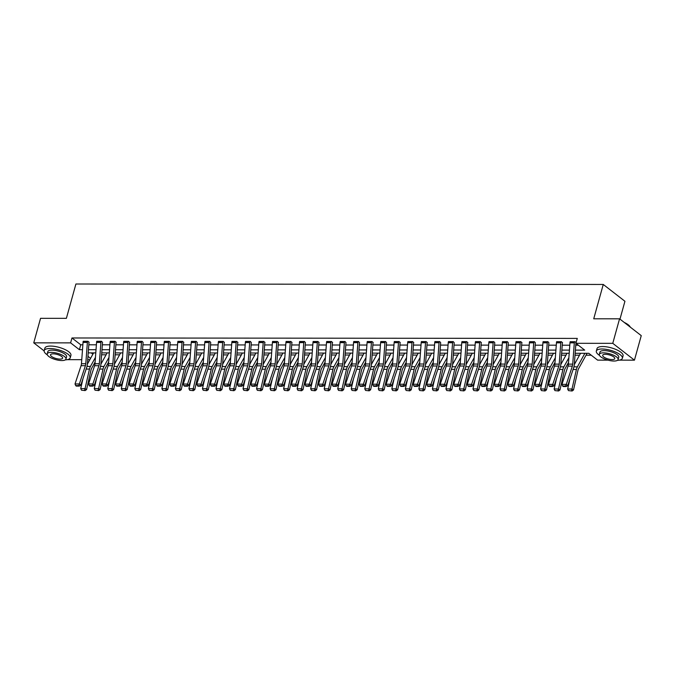 <?xml version="1.0" encoding="UTF-8"?>
<svg xmlns="http://www.w3.org/2000/svg" width="675" height="675" viewBox="0 0 675 675"><rect width="100%" height="100%" fill="white"/><g stroke="black" fill="none" stroke-linecap="round" stroke-linejoin="round"><path stroke-width="1.01" d="M619.979 319.132L624.932 301.269L603.256 284.453L75.912 283.998L66.386 318.338L40.551 318.322L33.75 342.849L70.597 342.875L79.388 349.692L82.493 349.701M603.256 284.453L593.73 318.794L619.566 318.811L641.25 335.627L634.449 360.155L619.38 360.146M607.998 360.138L597.594 360.129L588.811 353.312L575.159 353.295M101.613 354.797L106.085 354.797M115.138 354.805L119.61 354.814M128.663 354.822L133.135 354.822M142.189 354.831L146.661 354.831M155.714 354.839L160.186 354.848M169.239 354.856L173.711 354.856M182.765 354.864L187.237 354.873M196.29 354.873L200.762 354.881M209.815 354.89L214.287 354.89M223.341 354.898L227.812 354.907M236.866 354.915L241.338 354.915M250.4 354.923L254.863 354.923M263.925 354.932L268.397 354.94M277.45 354.949L281.922 354.949M290.976 354.957L295.448 354.957M304.501 354.966L308.973 354.974M318.026 354.983L322.498 354.983M331.552 354.991L336.023 354.999M345.077 355.008L349.549 355.008M358.602 355.016L363.074 355.016M372.127 355.025L376.599 355.033M385.653 355.042L390.125 355.042M399.178 355.05L403.65 355.05M412.703 355.058L417.175 355.067M426.237 355.075L430.709 355.075M439.763 355.084L444.234 355.092M453.288 355.092L457.76 355.101M466.813 355.109L471.285 355.109M480.338 355.118L484.81 355.126M493.864 355.134L498.336 355.134M507.389 355.143L511.861 355.143M520.914 355.151L525.386 355.16M534.44 355.168L538.912 355.168M547.965 355.177L552.437 355.185M561.49 355.185L565.962 355.193M575.016 355.202L579.487 355.202M586.027 355.21L591.266 355.21M89.843 359.691L87.725 359.691M81.759 359.682L67.247 359.674M55.856 359.665L55.181 359.471M91.184 352.882L92.88 354.198M575.395 350.123L584.71 350.131L575.918 343.313L577.277 338.403L71.963 337.973L80.747 344.79L82.856 344.79M88.822 344.798L96.382 344.807M102.347 344.807L109.907 344.815M115.872 344.824L123.432 344.824M129.398 344.832L136.966 344.841M142.923 344.841L150.491 344.849M156.448 344.858L164.017 344.858M169.973 344.866L177.542 344.874M183.499 344.874L191.067 344.883M197.032 344.891L204.593 344.9M210.558 344.9L218.118 344.908M224.083 344.917L231.643 344.917M237.608 344.925L245.168 344.933M251.134 344.933L258.694 344.942M264.659 344.95L272.219 344.95M278.184 344.959L285.744 344.967M291.71 344.967L299.278 344.976M305.235 344.984L312.803 344.993M318.76 344.993L326.329 345.001M332.286 345.009L339.854 345.009M345.811 345.018L353.379 345.026M359.345 345.026L366.905 345.035M372.87 345.043L380.43 345.043M386.395 345.052L393.955 345.06M399.921 345.06L407.481 345.068M413.446 345.077L421.006 345.077M426.971 345.085L434.531 345.094M440.497 345.094L448.057 345.102M454.022 345.111L461.582 345.119M467.547 345.119L475.116 345.127M481.072 345.136L488.641 345.136M494.598 345.144L502.166 345.153M508.123 345.153L515.692 345.161M521.648 345.17L529.217 345.17M535.182 345.178L542.742 345.187M548.708 345.187L556.267 345.195M562.233 345.203L569.793 345.212M575.758 345.212L578.374 345.212M576.112 342.605L574.94 341.693L570.097 341.972M562.444 342.816L561.414 341.685L556.571 341.963M547.45 341.668L547.442 341.693A3.788 2.261 90 0 0 547.256 342.824L545.678 364.12A5.408 3.232 -90 0 1 545.299 366.086L539.241 384.353L540.65 385.661L546.708 367.394A8.108 4.843 90 0 0 547.282 364.449L548.851 343.153A1.08 0.65 -90 0 1 548.91 342.824L547.881 341.668L543.046 341.947M533.722 342.807L529.394 342.807A3.788 2.261 90 0 1 529.588 341.677L533.917 341.677A3.788 2.261 90 0 0 533.722 342.807L532.153 364.112A5.408 3.232 -90 0 1 531.773 366.078L525.715 384.345L527.124 385.653L533.183 367.386A8.108 4.843 90 0 0 533.756 364.441L535.326 343.136A1.08 0.65 -90 0 1 535.385 342.816L534.355 341.66L529.521 341.938M521.868 342.782L520.83 341.651L515.995 341.921M506.874 341.634L506.866 341.66A3.788 2.261 90 0 0 506.672 342.782L505.102 364.087A5.408 3.232 -90 0 1 504.723 366.052L498.665 384.32L500.074 385.627L506.132 367.36A8.108 4.843 90 0 0 506.706 364.416L508.275 343.111A1.08 0.65 -90 0 1 508.334 342.79L507.305 341.634L502.47 341.913M493.147 342.773L488.81 342.773A3.788 2.261 90 0 1 489.004 341.643L493.341 341.643A3.788 2.261 90 0 0 493.147 342.773L491.577 364.078A5.408 3.232 -90 0 1 491.197 366.044L485.139 384.303L486.548 385.619L492.607 367.352A8.108 4.843 90 0 0 493.18 364.407L494.75 343.102A1.08 0.65 -90 0 1 494.809 342.782L493.779 341.626L488.945 341.904M481.283 342.748L480.254 341.618L475.411 341.887M467.758 342.74L466.729 341.601L461.886 341.879M448.436 341.584L452.765 341.609A3.788 2.261 90 0 0 452.571 342.74L451.001 364.044A5.408 3.232 -90 0 1 450.613 366.002L444.555 384.269L445.972 385.585L452.031 367.318A8.108 4.843 90 0 0 452.604 364.373L454.174 343.069A1.08 0.65 -90 0 1 454.224 342.748L453.203 341.592L448.36 341.871M439.045 342.731L434.708 342.723A3.788 2.261 90 0 1 434.903 341.592L439.239 341.601A3.788 2.261 90 0 0 439.045 342.731L437.476 364.027A5.408 3.232 -90 0 1 437.088 365.993L431.03 384.261L432.447 385.568L438.505 367.301A8.108 4.843 90 0 0 439.079 364.357L440.648 343.06A1.08 0.65 -90 0 1 440.699 342.731L439.678 341.575L434.835 341.854M427.182 342.706L426.153 341.567L421.31 341.845M413.657 342.689L412.627 341.558L407.784 341.828M400.132 342.681L399.102 341.542L394.259 341.82M380.801 341.525L385.13 341.55A3.788 2.261 90 0 0 384.944 342.681L383.366 363.985A5.408 3.232 -90 0 1 382.987 365.951L376.928 384.21L378.337 385.526L384.396 367.259A8.108 4.843 90 0 0 384.969 364.314L386.547 343.01A1.08 0.65 -90 0 1 386.598 342.689L385.568 341.533L380.734 341.812M373.081 342.655L372.043 341.525L367.208 341.795M357.885 342.655L353.557 342.655A3.788 2.261 90 0 1 353.742 341.525L358.079 341.525A3.788 2.261 90 0 0 357.885 342.655L356.316 363.96A5.408 3.232 -90 0 1 355.936 365.926L349.878 384.193L351.287 385.501L357.345 367.234A8.108 4.843 90 0 0 357.919 364.289L359.488 342.984A1.08 0.65 -90 0 1 359.547 342.664L358.518 341.508L353.683 341.786M340.225 341.491L344.554 341.516A3.788 2.261 90 0 0 344.36 342.647L342.79 363.952A5.408 3.232 -90 0 1 342.411 365.918L336.352 384.176L337.762 385.493L343.82 367.225A8.108 4.843 90 0 0 344.393 364.281L345.963 342.976A1.08 0.65 -90 0 1 346.022 342.655L344.993 341.499L340.158 341.778M332.497 342.622L331.467 341.483L326.632 341.761M318.971 342.613L317.942 341.474L313.099 341.752M303.986 341.466L303.978 341.483A3.788 2.261 90 0 0 303.784 342.613L302.214 363.918A5.408 3.232 -90 0 1 301.826 365.875L295.777 384.142L297.186 385.45L303.244 367.192A8.108 4.843 90 0 0 303.817 364.247L305.387 342.942A1.08 0.65 -90 0 1 305.446 342.622L304.417 341.466L299.573 341.736M291.921 342.588L290.891 341.449L286.048 341.727M278.395 342.579L277.366 341.44L272.523 341.719M264.87 342.562L263.841 341.432L258.998 341.702M249.683 342.562L245.346 342.562A3.788 2.261 90 0 1 245.54 341.432L249.877 341.432A3.788 2.261 90 0 0 249.683 342.562L248.105 363.867A5.408 3.232 -90 0 1 247.725 365.833L241.667 384.1L243.084 385.408L249.142 367.141A8.108 4.843 90 0 0 249.708 364.196L251.286 342.892A1.08 0.65 -90 0 1 251.336 342.571L250.315 341.415L245.472 341.693M237.819 342.537L236.79 341.407L231.947 341.685M224.294 342.529L223.256 341.39L218.422 341.668M209.098 342.529L204.77 342.529A3.788 2.261 90 0 1 204.964 341.398L209.292 341.398A3.788 2.261 90 0 0 209.098 342.529L207.529 363.833A5.408 3.232 -90 0 1 207.149 365.799L201.091 384.067L202.5 385.374L208.558 367.107A8.108 4.843 90 0 0 209.132 364.163L210.701 342.858A1.08 0.65 -90 0 1 210.76 342.537L209.731 341.381L204.896 341.66M195.775 341.373L195.767 341.39A3.788 2.261 90 0 0 195.573 342.52L194.003 363.825A5.408 3.232 -90 0 1 193.624 365.782L187.566 384.05L188.975 385.366L195.033 367.099A8.108 4.843 90 0 0 195.607 364.154L197.176 342.849A1.08 0.65 -90 0 1 197.235 342.529L196.206 341.373L191.371 341.651M183.71 342.495L182.68 341.356L177.846 341.634M170.184 342.487L169.155 341.348L164.32 341.626M154.997 342.487L150.66 342.478A3.788 2.261 90 0 1 150.854 341.348L155.191 341.356A3.788 2.261 90 0 0 154.997 342.487L153.428 363.791A5.408 3.232 -90 0 1 153.048 365.749L146.99 384.016L148.399 385.324L154.457 367.065A8.108 4.843 90 0 0 155.031 364.12L156.6 342.816A1.08 0.65 -90 0 1 156.659 342.495L155.63 341.339L150.787 341.609M141.472 342.47L137.135 342.47A3.788 2.261 90 0 1 137.329 341.339L141.666 341.348A3.788 2.261 90 0 0 141.472 342.47L139.902 363.774A5.408 3.232 -90 0 1 139.523 365.74L133.464 384.007L134.873 385.315L140.932 367.048A8.108 4.843 90 0 0 141.505 364.103L143.075 342.799A1.08 0.65 -90 0 1 143.134 342.478L142.104 341.322L137.261 341.601M129.608 342.444L128.579 341.314L123.736 341.592M116.083 342.436L115.054 341.297L110.211 341.575M96.761 341.288L101.09 341.305A3.788 2.261 90 0 0 100.896 342.436L99.326 363.741A5.408 3.232 -90 0 1 98.938 365.707L92.88 383.974L94.297 385.282L100.356 367.014A8.108 4.843 90 0 0 100.929 364.07L102.499 342.765A1.08 0.65 -90 0 1 102.549 342.444L101.528 341.288L96.685 341.567M89.032 342.411L88.003 341.28L83.16 341.558M619.566 318.811L612.765 343.339L634.449 360.155M44.137 350.899L33.75 342.849M71.963 337.973L70.597 342.875M575.918 343.313L612.765 343.339M88.459 349.701L96.019 349.709M101.984 349.718L109.544 349.718M115.509 349.726L123.078 349.734M129.035 349.734L136.603 349.743M142.56 349.751L150.128 349.76M156.085 349.76L163.654 349.768M169.611 349.777L177.179 349.777M183.144 349.785L190.704 349.793M196.67 349.793L204.23 349.802M210.195 349.81L217.755 349.81M223.72 349.819L231.28 349.827M237.246 349.827L244.806 349.836M250.771 349.844L258.331 349.852M264.296 349.852L271.856 349.861M277.822 349.869L285.39 349.869M291.347 349.878L298.915 349.886M304.872 349.886L312.441 349.895M318.398 349.903L325.966 349.903M331.923 349.912L339.491 349.92M345.457 349.92L353.017 349.928M358.982 349.937L366.542 349.945M372.507 349.945L380.067 349.954M386.032 349.954L393.593 349.962M399.558 349.971L407.118 349.979M413.083 349.979L420.643 349.988M426.608 349.996L434.168 349.996M440.134 350.004L447.702 350.013M453.659 350.013L461.227 350.021M467.184 350.03L474.753 350.03M480.71 350.038L488.278 350.047M494.235 350.047L501.803 350.055M507.76 350.063L515.329 350.072M521.294 350.072L528.854 350.08M534.819 350.089L542.379 350.089M548.345 350.097L555.905 350.106M561.87 350.106L569.43 350.114M87.969 356.349L90.577 358.374M569.194 353.295L561.634 353.287M555.668 353.278L548.108 353.278M542.143 353.27L534.583 353.261M528.618 353.261L521.058 353.253M515.092 353.244L507.532 353.236M501.567 353.236L494.007 353.227M488.042 353.219L480.482 353.219M474.517 353.211L466.948 353.202M460.991 353.202L453.423 353.194M447.466 353.185L439.898 353.185M433.941 353.177L426.372 353.168M420.415 353.168L412.847 353.16M406.882 353.152L399.322 353.143M393.356 353.143L385.796 353.135M379.831 353.135L372.271 353.126M366.306 353.118L358.746 353.109M352.78 353.109L345.22 353.101M339.255 353.093L331.695 353.093M325.73 353.084L318.17 353.076M312.204 353.076L304.636 353.067M298.679 353.059L291.111 353.059M285.154 353.05L277.585 353.042M271.628 353.042L264.06 353.033M258.103 353.025L250.535 353.017M244.578 353.017L237.009 353.008M231.044 353L223.484 353M217.519 352.991L209.959 352.983M203.993 352.983L196.433 352.974M190.468 352.966L182.908 352.966M176.943 352.957L169.383 352.949M163.418 352.949L155.857 352.941M149.892 352.932L142.332 352.924M136.367 352.924L128.798 352.915M122.842 352.907L115.273 352.907M109.316 352.898L101.748 352.89M95.791 352.89L88.222 352.882M80.747 344.79L79.388 349.692M574.501 341.693L574.501 341.71A3.788 2.261 90 0 0 574.307 342.841L572.729 364.146A5.408 3.232 -90 0 1 572.349 366.112L566.291 384.379L567.709 385.687L573.758 367.419A8.108 4.843 90 0 0 574.332 364.475L575.91 343.17A1.08 0.65 -90 0 1 575.961 342.849L576.045 342.554M570.164 341.693L570.164 341.71A3.788 2.261 90 0 0 569.97 342.841L568.401 364.146A5.408 3.232 -90 0 1 568.013 366.103L561.954 384.37L566.291 384.379L565.658 385.999L562.621 385.999L563.186 386.522L566.224 386.522L565.658 385.999M566.224 386.522L567.709 385.687M561.954 384.37L562.621 385.999M568.468 390.614L572.105 391.002L568.468 390.614L567.658 389.011L569.945 378.928M574.332 364.551L580.542 353.303M567.658 389.011L571.995 389.019L576.425 369.487A8.108 4.843 -90 0 1 577.395 366.854L584.879 353.303M571.506 390.614L571.995 389.019L573.505 389.973L572.105 391.002M587.073 353.312L578.585 368.685A5.408 3.232 90 0 0 577.935 370.44L573.505 389.973M624.232 322.431A13.188 4.438 15.5 0 1 629.944 326.523A13.188 4.438 15.5 0 1 630.053 326.683M630.357 327.181A13.517 4.548 -164.5 0 0 630.163 326.86A13.517 4.548 -164.5 0 0 624.89 322.937M617.439 360.349A13.517 4.548 -164.5 0 0 622.375 358.29A13.517 4.548 -164.5 0 0 616.022 352.266A13.517 4.548 -164.5 0 0 602.024 349A13.517 4.548 -164.5 0 0 596.329 351.067A13.517 4.548 -164.5 0 0 599.501 355.379M622.375 358.29L623.059 355.843A13.517 4.548 -164.5 0 0 616.697 349.81A13.517 4.548 -164.5 0 0 602.708 346.545A13.517 4.548 -164.5 0 0 597.004 348.621L596.329 351.067M599.349 354.341L599.974 352.08A9.728 3.274 15.5 0 1 604.074 350.595A9.728 3.274 15.5 0 1 614.149 352.941A9.728 3.274 15.5 0 1 618.73 357.286L618.106 359.539A9.728 3.274 -164.5 0 0 613.524 355.193A9.728 3.274 -164.5 0 0 603.45 352.848A9.728 3.274 -164.5 0 0 599.349 354.341A9.728 3.274 -164.5 0 0 603.923 358.678A9.728 3.274 -164.5 0 0 613.997 361.032A9.728 3.274 -164.5 0 0 618.106 359.539M605.323 354.299A6.269 2.109 -164.5 0 0 602.682 355.261A6.269 2.109 -164.5 0 0 605.635 358.062A6.269 2.109 -164.5 0 0 612.124 359.573A6.269 2.109 -164.5 0 0 614.773 358.611A6.269 2.109 -164.5 0 0 611.82 355.818A6.269 2.109 -164.5 0 0 605.323 354.299M65.298 359.876A13.517 4.548 -164.5 0 0 70.234 357.817A13.517 4.548 -164.5 0 0 63.88 351.793A13.517 4.548 -164.5 0 0 49.891 348.528A13.517 4.548 -164.5 0 0 44.187 350.595A13.517 4.548 -164.5 0 0 47.368 354.907M70.234 357.817L70.917 355.371A13.517 4.548 -164.5 0 0 64.564 349.338A13.517 4.548 -164.5 0 0 50.566 346.073A13.517 4.548 -164.5 0 0 44.871 348.148L44.187 350.595M47.208 353.869L47.832 351.608A9.728 3.274 15.5 0 1 51.941 350.123A9.728 3.274 15.5 0 1 62.016 352.468A9.728 3.274 15.5 0 1 66.589 356.813L65.964 359.066A9.728 3.274 -164.5 0 0 61.391 354.721A9.728 3.274 -164.5 0 0 51.317 352.375A9.728 3.274 -164.5 0 0 47.208 353.869A9.728 3.274 -164.5 0 0 51.789 358.206A9.728 3.274 -164.5 0 0 61.864 360.56A9.728 3.274 -164.5 0 0 65.964 359.066M53.19 353.827A6.269 2.109 -164.5 0 0 50.541 354.788A6.269 2.109 -164.5 0 0 53.494 357.59A6.269 2.109 -164.5 0 0 59.982 359.1A6.269 2.109 -164.5 0 0 62.632 358.138A6.269 2.109 -164.5 0 0 59.678 355.345A6.269 2.109 -164.5 0 0 53.19 353.827M560.976 341.685L560.967 341.702A3.788 2.261 90 0 0 560.782 342.832L559.204 364.137A5.408 3.232 -90 0 1 558.824 366.095L552.766 384.362L554.175 385.678L560.233 367.411A8.108 4.843 90 0 0 560.807 364.466L562.385 343.162A1.08 0.65 -90 0 1 562.435 342.841L562.52 342.546M556.639 341.677L556.639 341.702A3.788 2.261 90 0 0 556.445 342.832L554.867 364.129A5.408 3.232 -90 0 1 554.487 366.095L548.429 384.362L552.766 384.362L552.133 385.99L549.096 385.982L549.661 386.505L552.698 386.513L552.133 385.99M552.698 386.513L554.175 385.678M548.429 384.362L549.096 385.982M547.442 341.693L543.113 341.685A3.788 2.261 90 0 0 542.919 342.816L541.342 364.12A5.408 3.232 -90 0 1 540.962 366.086L534.904 384.345L539.241 384.353L538.608 385.973L535.57 385.973L536.136 386.497L539.173 386.497L538.608 385.973M539.173 386.497L540.65 385.661M534.904 384.345L535.57 385.973M554.943 390.606L558.579 390.985L554.943 390.606L554.133 389.002L556.419 378.911M560.807 364.534L567.017 353.287M554.133 389.002L558.47 389.002L562.899 369.47A8.108 4.843 -90 0 1 563.87 366.837L568.865 357.792M557.98 390.606L558.47 389.002L559.98 389.956L558.579 390.985M568.527 362.391L565.059 368.677A5.408 3.232 90 0 0 564.41 370.432L559.98 389.956M541.417 390.589L545.054 390.977L541.417 390.589L540.608 388.986L542.894 378.903M547.282 364.525L553.492 353.278M540.608 388.986L544.944 388.994L549.374 369.461A8.108 4.843 -90 0 1 550.344 366.829L555.339 357.784M544.447 390.597L544.944 388.994L546.455 389.948L545.054 390.977M555.002 362.374L551.526 368.66A5.408 3.232 90 0 0 550.884 370.415L546.455 389.948M529.394 342.807L527.816 364.112A5.408 3.232 -90 0 1 527.437 366.069L521.378 384.337L525.715 384.345L525.083 385.965L522.045 385.957L522.61 386.488L525.648 386.488L525.083 385.965M525.648 386.488L527.124 385.653M521.378 384.337L522.045 385.957M520.4 341.651L520.391 341.668A3.788 2.261 90 0 0 520.197 342.799L518.628 364.103A5.408 3.232 -90 0 1 518.248 366.061L512.19 384.328L513.599 385.636L519.657 367.377A8.108 4.843 90 0 0 520.231 364.433L521.8 343.128A1.08 0.65 -90 0 1 521.859 342.807L521.944 342.503M516.063 341.643L516.054 341.66A3.788 2.261 90 0 0 515.869 342.79L514.291 364.095A5.408 3.232 -90 0 1 513.911 366.061L507.853 384.328L512.19 384.328L511.557 385.948L508.52 385.948L509.085 386.471L512.123 386.48L511.557 385.948M512.123 386.48L513.599 385.636M507.853 384.328L508.52 385.948M506.866 341.66L502.529 341.651A3.788 2.261 90 0 0 502.335 342.782L500.766 364.087A5.408 3.232 -90 0 1 500.386 366.052L494.328 384.311L498.665 384.32L498.032 385.94L494.994 385.94L495.56 386.463L498.597 386.463L498.032 385.94M498.597 386.463L500.074 385.627M494.328 384.311L494.994 385.94M527.892 390.58L531.529 390.96L527.892 390.58L527.082 388.977L529.369 378.886M533.748 364.517L539.966 353.27M527.082 388.977L531.419 388.977L535.84 369.444A8.108 4.843 -90 0 1 536.819 366.812L541.814 357.775M530.921 390.58L531.419 388.977L532.929 389.939L531.529 390.96M541.477 362.365L538 368.651A5.408 3.232 90 0 0 537.351 370.406L532.929 389.939M514.367 390.563L518.003 390.952L514.367 390.563L513.557 388.969L515.843 378.877M520.222 364.5L526.441 353.253M513.557 388.969L517.894 388.969L522.315 369.436A8.108 4.843 -90 0 1 523.294 366.803L528.289 357.758M517.396 390.572L517.894 388.969L519.404 389.922L518.003 390.952M527.951 362.357L524.475 368.634A5.408 3.232 90 0 0 523.825 370.389L519.404 389.922M500.842 390.555L504.478 390.943L500.842 390.555L500.032 388.952L502.318 378.869M506.697 364.492L512.916 353.244M500.032 388.952L504.368 388.96L508.79 369.427A8.108 4.843 -90 0 1 509.768 366.795L514.763 357.75M503.871 390.555L504.368 388.96L505.879 389.914L504.478 390.943M514.426 362.34L510.95 368.626A5.408 3.232 90 0 0 510.3 370.381L505.879 389.914M487.308 390.547L490.953 390.926L487.308 390.547L486.506 388.943L488.793 378.852M493.172 364.483L499.382 353.236M486.506 388.943L490.843 388.943L495.264 369.411A8.108 4.843 -90 0 1 496.243 366.778L501.238 357.733M490.345 390.547L490.843 388.943L492.353 389.905L490.953 390.926M500.901 362.332L497.424 368.618A5.408 3.232 90 0 0 496.775 370.373L492.353 389.905M473.782 390.53L477.428 390.918L473.782 390.53L472.981 388.927L475.267 378.844M479.647 364.466L485.857 353.219M472.981 388.927L477.318 388.935L481.739 369.402A8.108 4.843 -90 0 1 482.718 366.77L487.713 357.725M476.82 390.538L477.318 388.935L478.828 389.888L477.428 390.918M487.367 362.323L483.899 368.601A5.408 3.232 90 0 0 483.249 370.356L478.828 389.888M460.257 390.521L463.902 390.909L460.257 390.521L459.456 388.918L461.742 378.835M466.121 364.458L472.331 353.211M459.456 388.918L463.792 388.927L468.214 369.394A8.108 4.843 -90 0 1 469.184 366.761L474.188 357.716M463.295 390.521L463.792 388.927L465.303 389.88L463.902 390.909M473.842 362.306L470.374 368.592A5.408 3.232 90 0 0 469.724 370.347L465.303 389.88M446.732 390.513L450.368 390.892L446.732 390.513L445.93 388.91L448.217 378.818M452.596 364.441L458.806 353.202M445.93 388.91L450.267 388.91L454.688 369.377A8.108 4.843 -90 0 1 455.659 366.744L460.654 357.699M449.769 390.513L450.267 388.91L451.778 389.872L450.368 390.892M460.316 362.298L456.848 368.584A5.408 3.232 90 0 0 456.199 370.339L451.778 389.872M433.207 390.496L436.843 390.884L433.207 390.496L432.405 388.893L434.692 378.81M439.071 364.433L445.281 353.185M432.405 388.893L436.733 388.901L441.163 369.368A8.108 4.843 -90 0 1 442.133 366.736L447.128 357.691M436.244 390.504L436.733 388.901L438.244 389.855L436.843 390.884M446.791 362.281L443.323 368.567A5.408 3.232 90 0 0 442.673 370.322L438.244 389.855M419.681 390.488L423.318 390.876L419.681 390.488L418.88 388.884L421.158 378.793M425.545 364.424L431.755 353.177M418.88 388.884L423.208 388.884L427.638 369.36A8.108 4.843 -90 0 1 428.608 366.719L433.603 357.683M422.719 390.488L423.208 388.884L424.718 389.846L423.318 390.876M433.266 362.273L429.798 368.558A5.408 3.232 90 0 0 429.148 370.313L424.718 389.846M406.156 390.479L409.793 390.859L406.156 390.479L405.354 388.876L407.632 378.785M412.02 364.407L418.23 353.16M405.354 388.876L409.683 388.876L414.113 369.343A8.108 4.843 -90 0 1 415.083 366.711L420.078 357.666M409.193 390.479L409.683 388.876L411.193 389.829L409.793 390.859M419.74 362.264L416.273 368.542A5.408 3.232 90 0 0 415.623 370.297L411.193 389.829M392.631 390.462L396.267 390.85L392.631 390.462L391.821 388.859L394.107 378.776M398.495 364.399L404.705 353.152M391.821 388.859L396.157 388.868L400.587 369.335A8.108 4.843 -90 0 1 401.558 366.702L406.552 357.657M395.668 390.462L396.157 388.868L397.668 389.821L396.267 390.85M406.215 362.247L402.747 368.533A5.408 3.232 90 0 0 402.098 370.288L397.668 389.821M379.105 390.454L382.742 390.833L379.105 390.454L378.295 388.851L380.582 378.759M384.969 364.39L391.179 353.143M378.295 388.851L382.632 388.851L387.062 369.318A8.108 4.843 -90 0 1 388.032 366.685L393.027 357.64M382.134 390.454L382.632 388.851L384.142 389.812L382.742 390.833M392.69 362.239L389.213 368.525A5.408 3.232 90 0 0 388.572 370.28L384.142 389.812M365.58 390.437L369.217 390.825L365.58 390.437L364.77 388.834L367.057 378.751M371.436 364.373L377.654 353.126M364.77 388.834L369.107 388.842L373.528 369.309A8.108 4.843 -90 0 1 374.507 366.677L379.502 357.632M368.609 390.445L369.107 388.842L370.617 389.796L369.217 390.825M379.164 362.23L375.688 368.508A5.408 3.232 90 0 0 375.038 370.263L370.617 389.796M352.055 390.428L355.691 390.817L352.055 390.428L351.245 388.825L353.531 378.743M357.91 364.365L364.129 353.118M351.245 388.825L355.582 388.834L360.003 369.301A8.108 4.843 -90 0 1 360.982 366.668L365.977 357.623M355.084 390.428L355.582 388.834L357.092 389.787L355.691 390.817M365.639 362.213L362.163 368.499A5.408 3.232 90 0 0 361.513 370.254L357.092 389.787M338.529 390.42L342.166 390.8L338.529 390.42L337.719 388.817L340.006 378.726M344.385 364.357L350.603 353.109M337.719 388.817L342.056 388.817L346.477 369.284A8.108 4.843 -90 0 1 347.456 366.652L352.451 357.607M341.558 390.42L342.056 388.817L343.567 389.779L342.166 390.8M352.114 362.205L348.637 368.491A5.408 3.232 90 0 0 347.988 370.246L343.567 389.779M324.996 390.403L328.641 390.791L324.996 390.403L324.194 388.8L326.481 378.717M330.86 364.34L337.07 353.093M324.194 388.8L328.531 388.808L332.952 369.276A8.108 4.843 -90 0 1 333.931 366.643L338.926 357.598M328.033 390.412L328.531 388.808L330.041 389.762L328.641 390.791M338.588 362.188L335.112 368.474A5.408 3.232 90 0 0 334.462 370.229L330.041 389.762M311.47 390.395L315.115 390.783L311.47 390.395L310.669 388.792L312.955 378.7M317.334 364.331L323.544 353.084M310.669 388.792L315.006 388.792L319.427 369.267A8.108 4.843 -90 0 1 320.406 366.626L325.401 357.59M314.508 390.395L315.006 388.792L316.516 389.753L315.115 390.783M325.055 362.18L321.587 368.466A5.408 3.232 90 0 0 320.937 370.221L316.516 389.753M297.945 390.386L301.59 390.766L297.945 390.386L297.143 388.783L299.43 378.692M303.809 364.314L310.019 353.067M297.143 388.783L301.48 388.783L305.902 369.25A8.108 4.843 -90 0 1 306.872 366.618L311.875 357.573M300.983 390.386L301.48 388.783L302.991 389.737L301.59 390.766M311.529 362.171L308.062 368.449A5.408 3.232 90 0 0 307.412 370.212L302.991 389.737M284.42 390.369L288.056 390.757L284.42 390.369L283.618 388.766L285.905 378.683M290.284 364.306L296.494 353.059M283.618 388.766L287.955 388.775L292.376 369.242A8.108 4.843 -90 0 1 293.347 366.609L298.342 357.564M287.457 390.369L287.955 388.775L289.465 389.728L288.056 390.757M298.004 362.154L294.536 368.44A5.408 3.232 90 0 0 293.887 370.195L289.465 389.728M488.81 342.773L487.24 364.078A5.408 3.232 -90 0 1 486.861 366.036L480.803 384.303L485.139 384.303L484.507 385.931L481.469 385.923L482.034 386.446L485.063 386.454L484.507 385.931M485.063 386.454L486.548 385.619M480.803 384.303L481.469 385.923M479.824 341.609L479.815 341.634A3.788 2.261 90 0 0 479.621 342.765L478.052 364.07A5.408 3.232 -90 0 1 477.672 366.027L471.614 384.294L473.023 385.602L479.081 367.343A8.108 4.843 90 0 0 479.655 364.399L481.224 343.094A1.08 0.65 -90 0 1 481.283 342.765L481.359 342.47M475.487 341.609L475.478 341.626A3.788 2.261 90 0 0 475.284 342.757L473.715 364.061A5.408 3.232 -90 0 1 473.335 366.027L467.277 384.294L471.614 384.294L470.973 385.914L467.944 385.914L468.509 386.438L471.538 386.438L470.973 385.914M471.538 386.438L473.023 385.602M467.277 384.294L467.944 385.914M466.298 341.601L466.29 341.618A3.788 2.261 90 0 0 466.096 342.748L464.527 364.053A5.408 3.232 -90 0 1 464.138 366.019L458.089 384.286L459.498 385.594L465.556 367.327A8.108 4.843 90 0 0 466.13 364.382L467.699 343.077A1.08 0.65 -90 0 1 467.758 342.757L467.834 342.461M461.962 341.601L461.953 341.618A3.788 2.261 90 0 0 461.759 342.748L460.19 364.053A5.408 3.232 -90 0 1 459.81 366.01L453.752 384.277L458.089 384.286L457.447 385.906L454.418 385.906L454.984 386.429L458.013 386.429L457.447 385.906M458.013 386.429L459.498 385.594M453.752 384.277L454.418 385.906M448.428 341.609A3.788 2.261 90 0 0 448.234 342.74L446.664 364.036A5.408 3.232 -90 0 1 446.285 366.002L440.227 384.269L444.555 384.269L443.922 385.898L440.893 385.889L441.458 386.412L444.487 386.421L443.922 385.898M444.487 386.421L445.972 385.585M440.227 384.269L440.893 385.889M434.708 342.723L433.139 364.027A5.408 3.232 -90 0 1 432.751 365.993L426.701 384.252L431.03 384.261L430.397 385.881L427.368 385.881L427.925 386.404L430.962 386.404L430.397 385.881M430.962 386.404L432.447 385.568M426.701 384.252L427.368 385.881M425.714 341.567L425.714 341.584A3.788 2.261 90 0 0 425.52 342.714L423.942 364.019A5.408 3.232 -90 0 1 423.562 365.985L417.504 384.252L418.922 385.56L424.98 367.293A8.108 4.843 90 0 0 425.545 364.348L427.123 343.043A1.08 0.65 -90 0 1 427.174 342.723L427.258 342.427M421.386 341.567L421.377 341.584A3.788 2.261 90 0 0 421.183 342.714L419.614 364.019A5.408 3.232 -90 0 1 419.226 365.977L413.168 384.244L417.504 384.252L416.872 385.872L413.834 385.864L414.399 386.395L417.437 386.395L416.872 385.872M417.437 386.395L418.922 385.56M413.168 384.244L413.834 385.864M412.189 341.558L412.189 341.575A3.788 2.261 90 0 0 411.995 342.706L410.417 364.011A5.408 3.232 -90 0 1 410.037 365.968L403.979 384.235L405.397 385.543L411.446 367.284A8.108 4.843 90 0 0 412.02 364.34L413.598 343.035A1.08 0.65 -90 0 1 413.648 342.714L413.733 342.419M412.189 341.575L407.852 341.567A3.788 2.261 90 0 0 407.658 342.698L406.088 364.002A5.408 3.232 -90 0 1 405.7 365.968L399.642 384.235L403.979 384.235L403.346 385.855L400.309 385.855L400.874 386.378L403.912 386.387L403.346 385.855M403.912 386.387L405.397 385.543M399.642 384.235L400.309 385.855M398.469 342.698L394.132 342.689A3.788 2.261 90 0 1 394.327 341.558L398.663 341.567A3.788 2.261 90 0 0 398.469 342.698L396.892 363.994A5.408 3.232 -90 0 1 396.512 365.96L390.454 384.227L391.863 385.535L397.921 367.267A8.108 4.843 90 0 0 398.495 364.323L400.073 343.027A1.08 0.65 -90 0 1 400.123 342.698L400.207 342.402M394.132 342.689L392.563 363.994A5.408 3.232 -90 0 1 392.175 365.96L386.117 384.218L390.454 384.227L389.821 385.847L386.783 385.847L387.349 386.37L390.386 386.37L389.821 385.847M390.386 386.37L391.863 385.535M386.117 384.218L386.783 385.847M380.801 341.55A3.788 2.261 90 0 0 380.607 342.681L379.029 363.985A5.408 3.232 -90 0 1 378.65 365.943L372.592 384.21L376.928 384.21L376.296 385.838L373.258 385.83L373.823 386.353L376.861 386.362L376.296 385.838M376.861 386.362L378.337 385.526M372.592 384.21L373.258 385.83M371.613 341.516L371.604 341.542A3.788 2.261 90 0 0 371.41 342.672L369.841 363.977A5.408 3.232 -90 0 1 369.461 365.934L363.403 384.202L364.812 385.509L370.87 367.251A8.108 4.843 90 0 0 371.444 364.306L373.013 343.001A1.08 0.65 -90 0 1 373.073 342.672L373.157 342.377M367.276 341.516L367.276 341.533A3.788 2.261 90 0 0 367.082 342.664L365.504 363.968A5.408 3.232 -90 0 1 365.124 365.934L359.066 384.202L363.403 384.202L362.77 385.822L359.733 385.822L360.298 386.345L363.336 386.345L362.77 385.822M363.336 386.345L364.812 385.509M359.066 384.202L359.733 385.822M353.557 342.655L351.979 363.96A5.408 3.232 -90 0 1 351.599 365.918L345.541 384.185L349.878 384.193L349.245 385.813L346.207 385.813L346.773 386.336L349.81 386.336L349.245 385.813M349.81 386.336L351.287 385.501M345.541 384.185L346.207 385.813M340.217 341.516A3.788 2.261 90 0 0 340.023 342.647L338.453 363.943A5.408 3.232 -90 0 1 338.074 365.909L332.016 384.176L336.352 384.176L335.72 385.805L332.682 385.796L333.248 386.319L336.285 386.328L335.72 385.805M336.285 386.328L337.762 385.493M332.016 384.176L332.682 385.796M331.037 341.483L331.028 341.508A3.788 2.261 90 0 0 330.834 342.638L329.265 363.943A5.408 3.232 -90 0 1 328.885 365.901L322.827 384.168L324.236 385.476L330.294 367.208A8.108 4.843 90 0 0 330.868 364.264L332.438 342.968A1.08 0.65 -90 0 1 332.497 342.638L332.573 342.343M326.7 341.483L326.692 341.499A3.788 2.261 90 0 0 326.498 342.63L324.928 363.935A5.408 3.232 -90 0 1 324.548 365.901L318.49 384.168L322.827 384.168L322.194 385.788L319.157 385.788L319.722 386.311L322.751 386.311L322.194 385.788M322.751 386.311L324.236 385.476M318.49 384.168L319.157 385.788M317.512 341.474L317.503 341.491A3.788 2.261 90 0 0 317.309 342.622L315.74 363.926A5.408 3.232 -90 0 1 315.36 365.892L309.302 384.159L310.711 385.467L316.769 367.2A8.108 4.843 90 0 0 317.343 364.255L318.912 342.951A1.08 0.65 -90 0 1 318.971 342.63L319.047 342.335M313.175 341.474L313.166 341.491A3.788 2.261 90 0 0 312.972 342.622L311.403 363.926A5.408 3.232 -90 0 1 311.023 365.884L304.965 384.151L309.302 384.159L308.661 385.779L305.632 385.779L306.197 386.302L309.226 386.302L308.661 385.779M309.226 386.302L310.711 385.467M304.965 384.151L305.632 385.779M303.978 341.483L299.641 341.483A3.788 2.261 90 0 0 299.447 342.605L297.877 363.909A5.408 3.232 -90 0 1 297.498 365.875L291.44 384.142L295.777 384.142L295.135 385.762L292.106 385.762L292.672 386.286L295.701 386.294L295.135 385.762M295.701 386.294L297.186 385.45M291.44 384.142L292.106 385.762M290.258 342.605L285.922 342.596A3.788 2.261 90 0 1 286.116 341.466L290.452 341.474A3.788 2.261 90 0 0 290.258 342.605L288.689 363.901A5.408 3.232 -90 0 1 288.301 365.867L282.243 384.134L283.66 385.442L289.718 367.175A8.108 4.843 90 0 0 290.292 364.23L291.862 342.934A1.08 0.65 -90 0 1 291.912 342.605L291.997 342.309M285.922 342.596L284.352 363.901A5.408 3.232 -90 0 1 283.973 365.867L277.914 384.126L282.243 384.134L281.61 385.754L278.581 385.754L279.146 386.277L282.175 386.277L281.61 385.754M282.175 386.277L283.66 385.442M277.914 384.126L278.581 385.754M276.927 341.44L276.927 341.457A3.788 2.261 90 0 0 276.733 342.588L275.164 363.892A5.408 3.232 -90 0 1 274.776 365.858L268.718 384.117L270.135 385.433L276.193 367.166A8.108 4.843 90 0 0 276.767 364.222L278.336 342.917A1.08 0.65 -90 0 1 278.387 342.596L278.471 342.301M272.599 341.432L272.59 341.457A3.788 2.261 90 0 0 272.396 342.588L270.827 363.892A5.408 3.232 -90 0 1 270.447 365.85L264.389 384.117L268.718 384.117L268.085 385.746L265.056 385.737L265.613 386.269L268.65 386.269L268.085 385.746M268.65 386.269L270.135 385.433M264.389 384.117L265.056 385.737M263.402 341.432L263.402 341.449A3.788 2.261 90 0 0 263.208 342.579L261.638 363.884A5.408 3.232 -90 0 1 261.25 365.842L255.192 384.109L256.61 385.417L262.668 367.158A8.108 4.843 90 0 0 263.233 364.213L264.811 342.908A1.08 0.65 -90 0 1 264.862 342.588L264.946 342.284M263.402 341.449L259.065 341.44A3.788 2.261 90 0 0 258.871 342.571L257.302 363.876A5.408 3.232 -90 0 1 256.913 365.842L250.864 384.109L255.192 384.109L254.559 385.729L251.522 385.729L252.087 386.252L255.125 386.252L254.559 385.729M255.125 386.252L256.61 385.417M250.864 384.109L251.522 385.729M245.346 342.562L243.776 363.867A5.408 3.232 -90 0 1 243.388 365.825L237.33 384.092L241.667 384.1L241.034 385.72L237.997 385.72L238.562 386.243L241.599 386.243L241.034 385.72M241.599 386.243L243.084 385.408M237.33 384.092L237.997 385.72M232.014 341.398L236.351 341.423A3.788 2.261 90 0 0 236.157 342.554L234.579 363.859A5.408 3.232 -90 0 1 234.2 365.825L228.142 384.083L229.559 385.4L235.609 367.132A8.108 4.843 90 0 0 236.183 364.188L237.76 342.883A1.08 0.65 -90 0 1 237.811 342.562L237.895 342.267M232.014 341.423A3.788 2.261 90 0 0 231.82 342.554L230.251 363.85A5.408 3.232 -90 0 1 229.863 365.816L223.805 384.083L228.142 384.083L227.509 385.712L224.471 385.703L225.037 386.227L228.074 386.235L227.509 385.712M228.074 386.235L229.559 385.4M223.805 384.083L224.471 385.703M222.826 341.39L222.817 341.415A3.788 2.261 90 0 0 222.632 342.546L221.054 363.85A5.408 3.232 -90 0 1 220.674 365.808L214.616 384.075L216.025 385.383L222.083 367.116A8.108 4.843 90 0 0 222.657 364.179L224.235 342.875A1.08 0.65 -90 0 1 224.286 342.546L224.37 342.25M218.489 341.39L218.489 341.407A3.788 2.261 90 0 0 218.295 342.537L216.717 363.842A5.408 3.232 -90 0 1 216.337 365.808L210.279 384.075L214.616 384.075L213.983 385.695L210.946 385.695L211.511 386.218L214.549 386.218L213.983 385.695M214.549 386.218L216.025 385.383M210.279 384.075L210.946 385.695M204.77 342.529L203.192 363.833A5.408 3.232 -90 0 1 202.812 365.791L196.754 384.058L201.091 384.067L200.458 385.687L197.421 385.687L197.986 386.21L201.023 386.21L200.458 385.687M201.023 386.21L202.5 385.374M196.754 384.058L197.421 385.687M195.767 341.39L191.43 341.39A3.788 2.261 90 0 0 191.244 342.52L189.667 363.817A5.408 3.232 -90 0 1 189.287 365.782L183.229 384.05L187.566 384.05L186.933 385.67L183.895 385.67L184.461 386.193L187.498 386.201L186.933 385.67M187.498 386.201L188.975 385.366M183.229 384.05L183.895 385.67M182.25 341.356L182.242 341.381A3.788 2.261 90 0 0 182.047 342.512L180.478 363.808A5.408 3.232 -90 0 1 180.098 365.774L174.04 384.041L175.449 385.349L181.507 367.082A8.108 4.843 90 0 0 182.081 364.137L183.651 342.841A1.08 0.65 -90 0 1 183.71 342.512L183.794 342.217M177.913 341.356L177.905 341.373A3.788 2.261 90 0 0 177.711 342.503L176.141 363.808A5.408 3.232 -90 0 1 175.762 365.774L169.703 384.033L174.04 384.041L173.407 385.661L170.37 385.661L170.935 386.184L173.973 386.184L173.407 385.661M173.973 386.184L175.449 385.349M169.703 384.033L170.37 385.661M168.725 341.348L168.716 341.364A3.788 2.261 90 0 0 168.522 342.495L166.953 363.8A5.408 3.232 -90 0 1 166.573 365.766L160.515 384.024L161.924 385.341L167.982 367.073A8.108 4.843 90 0 0 168.556 364.129L170.125 342.824A1.08 0.65 -90 0 1 170.184 342.503L170.26 342.208M164.388 341.339L164.379 341.364A3.788 2.261 90 0 0 164.185 342.495L162.616 363.8A5.408 3.232 -90 0 1 162.236 365.757L156.178 384.024L160.515 384.024L159.882 385.653L156.845 385.644L157.41 386.176L160.447 386.176L159.882 385.653M160.447 386.176L161.924 385.341M156.178 384.024L156.845 385.644M270.894 390.361L274.531 390.741L270.894 390.361L270.093 388.758L272.379 378.667M276.758 364.298L282.968 353.05M270.093 388.758L274.421 388.758L278.851 369.225A8.108 4.843 -90 0 1 279.821 366.593L284.816 357.548M273.932 390.361L274.421 388.758L275.932 389.72L274.531 390.741M284.479 362.146L281.011 368.432A5.408 3.232 90 0 0 280.361 370.187L275.932 389.72M257.369 390.344L261.006 390.732L257.369 390.344L256.567 388.749L258.846 378.658M263.233 364.281L269.443 353.033M256.567 388.749L260.896 388.749L265.326 369.217A8.108 4.843 -90 0 1 266.296 366.584L271.291 357.539M260.407 390.352L260.896 388.749L262.406 389.703L261.006 390.732M270.953 362.137L267.486 368.415A5.408 3.232 90 0 0 266.836 370.17L262.406 389.703M243.844 390.336L247.48 390.724L243.844 390.336L243.042 388.733L245.32 378.65M249.708 364.272L255.918 353.025M243.042 388.733L247.371 388.741L251.8 369.208A8.108 4.843 -90 0 1 252.771 366.576L257.766 357.531M246.881 390.336L247.371 388.741L248.881 389.694L247.48 390.724M257.428 362.121L253.96 368.407A5.408 3.232 90 0 0 253.311 370.162L248.881 389.694M230.318 390.327L233.955 390.707L230.318 390.327L229.508 388.724L231.795 378.633M236.183 364.264L242.392 353.017M229.508 388.724L233.845 388.724L238.275 369.191A8.108 4.843 -90 0 1 239.245 366.559L244.24 357.514M233.356 390.327L233.845 388.724L235.356 389.686L233.955 390.707M243.903 362.112L240.435 368.398A5.408 3.232 90 0 0 239.785 370.153L235.356 389.686M216.793 390.31L220.43 390.698L216.793 390.31L215.983 388.707L218.27 378.624M222.657 364.247L228.867 353M215.983 388.707L220.32 388.716L224.75 369.183A8.108 4.843 -90 0 1 225.72 366.55L230.715 357.505M219.822 390.319L220.32 388.716L221.83 389.669L220.43 390.698M230.378 362.095L226.91 368.381A5.408 3.232 90 0 0 226.26 370.136L221.83 389.669M203.268 390.302L206.904 390.69L203.268 390.302L202.458 388.699L204.744 378.616M209.132 364.238L215.342 352.991M202.458 388.699L206.795 388.699L211.224 369.174A8.108 4.843 -90 0 1 212.195 366.542L217.19 357.497M206.297 390.302L206.795 388.699L208.305 389.661L206.904 390.69M216.852 362.087L213.376 368.373A5.408 3.232 90 0 0 212.726 370.128L208.305 389.661M189.743 390.293L193.379 390.673L189.743 390.293L188.932 388.69L191.219 378.599M195.598 364.222L201.817 352.974M188.932 388.69L193.269 388.69L197.691 369.157A8.108 4.843 -90 0 1 198.669 366.525L203.664 357.48M192.772 390.293L193.269 388.69L194.78 389.644L193.379 390.673M203.327 362.078L199.851 368.364A5.408 3.232 90 0 0 199.201 370.119L194.78 389.644M176.217 390.277L179.854 390.665L176.217 390.277L175.407 388.673L177.694 378.591M182.073 364.213L188.291 352.966M175.407 388.673L179.744 388.682L184.165 369.149A8.108 4.843 -90 0 1 185.144 366.517L190.139 357.472M179.246 390.277L179.744 388.682L181.254 389.635L179.854 390.665M189.802 362.062L186.325 368.348A5.408 3.232 90 0 0 185.676 370.102L181.254 389.635M162.692 390.268L166.328 390.648L162.692 390.268L161.882 388.665L164.168 378.574M168.547 364.205L174.757 352.957M161.882 388.665L166.219 388.665L170.64 369.132A8.108 4.843 -90 0 1 171.619 366.5L176.614 357.455M165.721 390.268L166.219 388.665L167.729 389.627L166.328 390.648M176.276 362.053L172.8 368.339A5.408 3.232 90 0 0 172.15 370.094L167.729 389.627M150.66 342.478L149.091 363.783A5.408 3.232 -90 0 1 148.711 365.749L142.653 384.016L146.99 384.016L146.348 385.636L143.319 385.636L143.885 386.159L146.914 386.159L146.348 385.636M146.914 386.159L148.399 385.324M142.653 384.016L143.319 385.636M149.158 390.251L152.803 390.639L149.158 390.251L148.357 388.657L150.643 378.565M155.022 364.188L161.232 352.941M148.357 388.657L152.693 388.657L157.115 369.124A8.108 4.843 -90 0 1 158.093 366.491L163.088 357.446M152.196 390.26L152.693 388.657L154.204 389.61L152.803 390.639M162.743 362.045L159.275 368.322A5.408 3.232 90 0 0 158.625 370.077L154.204 389.61M137.135 342.47L135.565 363.774A5.408 3.232 -90 0 1 135.186 365.732L129.127 383.999L133.464 384.007L132.823 385.627L129.794 385.627L130.359 386.151L133.388 386.151L132.823 385.627M133.388 386.151L134.873 385.315M129.127 383.999L129.794 385.627M135.633 390.243L139.278 390.631L135.633 390.243L134.831 388.64L137.118 378.557M141.497 364.179L147.707 352.932M134.831 388.64L139.168 388.648L143.589 369.115A8.108 4.843 -90 0 1 144.568 366.483L149.563 357.438M138.67 390.243L139.168 388.648L140.678 389.602L139.278 390.631M149.217 362.028L145.749 368.314A5.408 3.232 90 0 0 145.1 370.069L140.678 389.602M128.149 341.314L128.14 341.331A3.788 2.261 90 0 0 127.946 342.461L126.377 363.766A5.408 3.232 -90 0 1 125.989 365.732L119.939 383.991L121.348 385.307L127.406 367.04A8.108 4.843 90 0 0 127.98 364.095L129.549 342.79A1.08 0.65 -90 0 1 129.608 342.47L129.684 342.174M123.812 341.305L123.803 341.331A3.788 2.261 90 0 0 123.609 342.461L122.04 363.766A5.408 3.232 -90 0 1 121.66 365.723L115.602 383.991L119.939 383.991L119.298 385.619L116.269 385.611L116.834 386.134L119.863 386.142L119.298 385.619M119.863 386.142L121.348 385.307M115.602 383.991L116.269 385.611M122.108 390.234L125.752 390.614L122.108 390.234L121.306 388.631L123.592 378.54M127.972 364.171L134.182 352.924M121.306 388.631L125.643 388.631L130.064 369.098A8.108 4.843 -90 0 1 131.034 366.466L136.029 357.421M125.145 390.234L125.643 388.631L127.153 389.593L125.752 390.614M135.692 362.019L132.224 368.305A5.408 3.232 90 0 0 131.574 370.06L127.153 389.593M114.615 341.297L114.615 341.322A3.788 2.261 90 0 0 114.421 342.453L112.852 363.757A5.408 3.232 -90 0 1 112.463 365.715L106.405 383.982L107.823 385.29L113.881 367.023A8.108 4.843 90 0 0 114.455 364.087L116.024 342.782A1.08 0.65 -90 0 1 116.075 342.453L116.159 342.157M114.615 341.322L110.278 341.314A3.788 2.261 90 0 0 110.084 342.444L108.515 363.749A5.408 3.232 -90 0 1 108.135 365.715L102.077 383.982L106.405 383.982L105.772 385.602L102.743 385.602L103.309 386.125L106.338 386.125L105.772 385.602M106.338 386.125L107.823 385.29M102.077 383.982L102.743 385.602M108.582 390.218L112.219 390.606L108.582 390.218L107.781 388.614L110.067 378.532M114.446 364.154L120.656 352.907M107.781 388.614L112.117 388.623L116.539 369.09A8.108 4.843 -90 0 1 117.509 366.457L122.504 357.413M111.62 390.226L112.117 388.623L113.628 389.576L112.219 390.606M122.167 362.002L118.699 368.288A5.408 3.232 90 0 0 118.049 370.043L113.628 389.576M96.753 341.305A3.788 2.261 90 0 0 96.559 342.436L94.989 363.741A5.408 3.232 -90 0 1 94.601 365.698L88.552 383.965L92.88 383.974L92.247 385.594L89.21 385.594L89.775 386.117L92.812 386.117L92.247 385.594M92.812 386.117L94.297 385.282M88.552 383.965L89.21 385.594M95.057 390.209L98.693 390.597L95.057 390.209L94.255 388.606L96.533 378.523M100.921 364.146L107.131 352.898M94.255 388.606L98.584 388.614L103.013 369.082A8.108 4.843 -90 0 1 103.984 366.449L108.979 357.404M98.094 390.209L98.584 388.614L100.094 389.568L98.693 390.597M108.641 361.994L105.173 368.28A5.408 3.232 90 0 0 104.524 370.035L100.094 389.568M83.228 341.272L87.564 341.297A3.788 2.261 90 0 0 87.37 342.427L85.793 363.732A5.408 3.232 -90 0 1 85.413 365.69L79.355 383.957L80.772 385.273L86.83 367.006A8.108 4.843 90 0 0 87.396 364.061L88.973 342.757A1.08 0.65 -90 0 1 89.024 342.436L89.108 342.141M83.228 341.297A3.788 2.261 90 0 0 83.033 342.427L81.464 363.724A5.408 3.232 -90 0 1 81.076 365.69L75.018 383.957L79.355 383.957L78.722 385.585L75.684 385.577L76.25 386.1L79.287 386.108L78.722 385.585M79.287 386.108L80.772 385.273M75.018 383.957L75.684 385.577M81.532 390.201L85.168 390.58L81.532 390.201L80.73 388.598L83.008 378.506M87.396 364.129L93.606 352.882M80.73 388.598L85.058 388.598L89.488 369.065A8.108 4.843 -90 0 1 90.458 366.432L95.453 357.387M84.569 390.201L85.058 388.598L86.569 389.551L85.168 390.58M95.116 361.986L91.648 368.272A5.408 3.232 90 0 0 90.998 370.027L86.569 389.551M574.501 341.71L570.164 341.71M572.729 364.146L568.401 364.146M572.349 366.112L568.013 366.103M574.307 342.841L569.97 342.841M573.083 369.478L576.425 369.487M573.936 366.846L577.395 366.854M560.967 341.702L556.639 341.702M559.204 364.137L554.867 364.129M558.824 366.095L554.487 366.095M560.782 342.832L556.445 342.832M545.678 364.12L541.342 364.12M545.299 366.086L540.962 366.086M547.256 342.824L542.919 342.816M559.55 369.47L562.899 369.47M560.41 366.837L563.87 366.837M546.024 369.461L549.374 369.461M546.885 366.82L550.344 366.829M532.153 364.112L527.816 364.112M531.773 366.078L527.437 366.069M520.391 341.668L516.054 341.66M518.628 364.103L514.291 364.095M518.248 366.061L513.911 366.061M520.197 342.799L515.869 342.79M505.102 364.087L500.766 364.087M504.723 366.052L500.386 366.052M506.672 342.782L502.335 342.782M532.499 369.444L535.84 369.444M533.36 366.812L536.819 366.812M518.974 369.436L522.315 369.436M519.834 366.803L523.294 366.803M505.448 369.419L508.79 369.427M506.309 366.787L509.768 366.795M491.923 369.411L495.264 369.411M492.775 366.778L496.243 366.778M478.398 369.402L481.739 369.402M479.25 366.77L482.718 366.77M464.873 369.385L468.214 369.394M465.725 366.753L469.184 366.761M451.347 369.377L454.688 369.377M452.199 366.744L455.659 366.744M437.822 369.368L441.163 369.368M438.674 366.727L442.133 366.736M424.297 369.352L427.638 369.36M425.149 366.719L428.608 366.719M410.771 369.343L414.113 369.343M411.623 366.711L415.083 366.711M397.238 369.326L400.587 369.335M398.098 366.694L401.558 366.702M383.712 369.318L387.062 369.318M384.573 366.685L388.032 366.685M370.187 369.309L373.528 369.309M371.048 366.677L374.507 366.677M356.662 369.293L360.003 369.301M357.522 366.66L360.982 366.668M343.136 369.284L346.477 369.284M343.997 366.652L347.456 366.652M329.611 369.276L332.952 369.276M330.463 366.643L333.931 366.643M316.086 369.259L319.427 369.267M316.938 366.626L320.406 366.626M302.56 369.25L305.902 369.25M303.413 366.618L306.872 366.618M289.035 369.233L292.376 369.242M289.887 366.601L293.347 366.609M491.577 364.078L487.24 364.078M491.197 366.044L486.861 366.036M479.815 341.634L475.478 341.626M478.052 364.07L473.715 364.061M477.672 366.027L473.335 366.027M479.621 342.765L475.284 342.757M466.29 341.618L461.953 341.618M464.527 364.053L460.19 364.053M464.138 366.019L459.81 366.01M466.096 342.748L461.759 342.748M451.001 364.044L446.664 364.036M450.613 366.002L446.285 366.002M452.571 342.74L448.234 342.74M437.476 364.027L433.139 364.027M437.088 365.993L432.751 365.993M425.714 341.584L421.377 341.584M423.942 364.019L419.614 364.019M423.562 365.985L419.226 365.977M425.52 342.714L421.183 342.714M410.417 364.011L406.088 364.002M410.037 365.968L405.7 365.968M411.995 342.706L407.658 342.698M396.892 363.994L392.563 363.994M396.512 365.96L392.175 365.96M383.366 363.985L379.029 363.985M382.987 365.951L378.65 365.943M384.944 342.681L380.607 342.681M371.604 341.542L367.276 341.533M369.841 363.977L365.504 363.968M369.461 365.934L365.124 365.934M371.41 342.672L367.082 342.664M356.316 363.96L351.979 363.96M355.936 365.926L351.599 365.918M342.79 363.952L338.453 363.943M342.411 365.918L338.074 365.909M344.36 342.647L340.023 342.647M331.028 341.508L326.692 341.499M329.265 363.943L324.928 363.935M328.885 365.901L324.548 365.901M330.834 342.638L326.498 342.63M317.503 341.491L313.166 341.491M315.74 363.926L311.403 363.926M315.36 365.892L311.023 365.884M317.309 342.622L312.972 342.622M302.214 363.918L297.877 363.909M301.826 365.875L297.498 365.875M303.784 342.613L299.447 342.605M288.689 363.901L284.352 363.901M288.301 365.867L283.973 365.867M276.927 341.457L272.59 341.457M275.164 363.892L270.827 363.892M274.776 365.858L270.447 365.85M276.733 342.588L272.396 342.588M261.638 363.884L257.302 363.876M261.25 365.842L256.913 365.842M263.208 342.579L258.871 342.571M248.105 363.867L243.776 363.867M247.725 365.833L243.388 365.825M234.579 363.859L230.251 363.85M234.2 365.825L229.863 365.816M236.157 342.554L231.82 342.554M222.817 341.415L218.489 341.407M221.054 363.85L216.717 363.842M220.674 365.808L216.337 365.808M222.632 342.546L218.295 342.537M207.529 363.833L203.192 363.833M207.149 365.799L202.812 365.791M194.003 363.825L189.667 363.817M193.624 365.782L189.287 365.782M195.573 342.52L191.244 342.52M182.242 341.381L177.905 341.373M180.478 363.808L176.141 363.808M180.098 365.774L175.762 365.774M182.047 342.512L177.711 342.503M168.716 341.364L164.379 341.364M166.953 363.8L162.616 363.8M166.573 365.766L162.236 365.757M168.522 342.495L164.185 342.495M275.51 369.225L278.851 369.225M276.362 366.593L279.821 366.593M261.984 369.217L265.326 369.217M262.837 366.584L266.296 366.584M248.459 369.2L251.8 369.208M249.311 366.567L252.771 366.576M234.925 369.191L238.275 369.191M235.786 366.559L239.245 366.559M221.4 369.183L224.75 369.183M222.261 366.55L225.72 366.55M207.875 369.166L211.224 369.174M208.735 366.533L212.195 366.542M194.349 369.157L197.691 369.157M195.21 366.525L198.669 366.525M180.824 369.141L184.165 369.149M181.685 366.508L185.144 366.517M167.299 369.132L170.64 369.132M168.151 366.5L171.619 366.5M153.428 363.791L149.091 363.783M153.048 365.749L148.711 365.749M153.773 369.124L157.115 369.124M154.626 366.491L158.093 366.491M139.902 363.774L135.565 363.774M139.523 365.74L135.186 365.732M140.248 369.107L143.589 369.115M141.1 366.474L144.568 366.483M128.14 341.331L123.803 341.331M126.377 363.766L122.04 363.766M125.989 365.732L121.66 365.723M127.946 342.461L123.609 342.461M126.723 369.098L130.064 369.098M127.575 366.466L131.034 366.466M112.852 363.757L108.515 363.749M112.463 365.715L108.135 365.715M114.421 342.453L110.084 342.444M113.197 369.09L116.539 369.09M114.05 366.457L117.509 366.457M99.326 363.741L94.989 363.741M98.938 365.707L94.601 365.698M100.896 342.436L96.559 342.436M99.672 369.073L103.013 369.082M100.524 366.441L103.984 366.449M85.793 363.732L81.464 363.724M85.413 365.69L81.076 365.69M87.37 342.427L83.033 342.427M86.147 369.065L89.488 369.065M86.999 366.432L90.458 366.432"/></g></svg>
